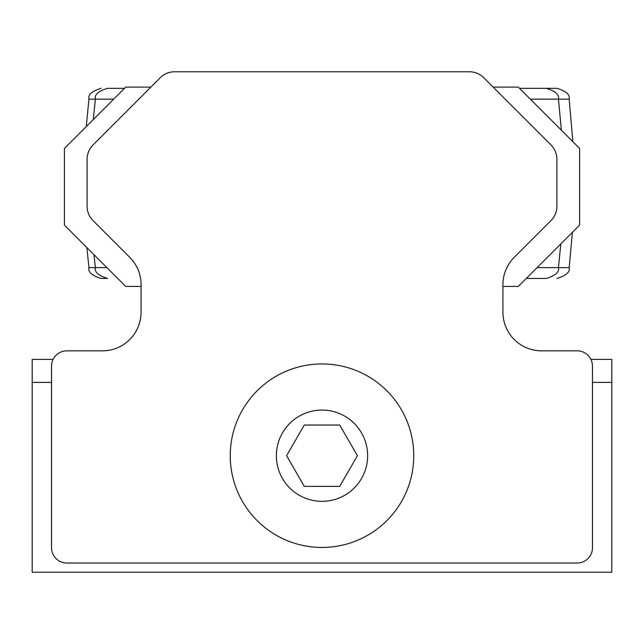 <?xml version="1.0" encoding="UTF-8"?>
<svg xmlns="http://www.w3.org/2000/svg" width="644" height="644" viewBox="0 0 644 644"><rect width="100%" height="100%" fill="white"/><g stroke="black" fill="none" stroke-linecap="round" stroke-linejoin="round"><path stroke-width="0.97" d="M102.428 350.835L66.863 350.835L102.428 350.835A38.632 38.632 0 0 0 141.068 312.195A38.632 38.632 0 0 1 140.835 316.421L140.754 317.098L140.835 316.421M503.165 316.421L503.246 317.098L503.165 316.421A38.632 38.632 0 0 1 502.932 312.195A38.632 38.632 0 0 0 541.572 350.835L577.137 350.835L541.572 350.835M413.762 455.702A91.762 91.762 0 0 1 322 547.456A91.762 91.762 0 0 1 230.238 455.702A91.762 91.762 0 0 1 322 363.941A91.762 91.762 0 0 1 413.762 455.702A91.762 91.762 0 0 1 322 547.456A91.762 91.762 0 0 1 230.238 455.702A91.762 91.762 0 0 1 322 363.941A91.762 91.762 0 0 1 413.762 455.702M577.137 350.835A15.335 15.335 0 0 1 592.472 366.162L592.472 547.698A15.335 15.335 0 0 1 577.137 563.033L66.863 563.033A15.335 15.335 0 0 1 51.528 547.698L51.528 366.162A15.335 15.335 0 0 1 66.863 350.835M502.932 312.195L502.932 284.64A38.632 38.632 0 0 1 514.25 257.318L550.974 220.594A20.238 20.238 0 0 0 556.899 206.281L556.899 159.253A20.238 20.238 0 0 0 550.974 144.94L483.725 77.691A20.238 20.238 0 0 0 469.412 71.766L174.588 71.766A20.238 20.238 0 0 0 160.275 77.691L93.026 144.94A20.238 20.238 0 0 0 87.101 159.253L87.101 206.281A20.238 20.238 0 0 0 93.026 220.594L129.75 257.318A38.632 38.632 0 0 1 141.068 284.64L141.068 312.195M493.127 87.101L518.267 87.101L579.6 148.434L579.6 225.102L518.267 286.435L502.932 286.435M150.873 87.101L125.733 87.101L64.4 148.434L64.4 225.102L125.733 286.435L141.068 286.435M286.588 455.702L304.298 486.365L339.702 486.365L357.412 455.702L339.702 425.032L304.298 425.032L286.588 455.702M592.472 382.407L611.8 382.407L611.8 359.408L590.902 359.408M53.098 359.408L32.2 359.408L32.2 572.234L611.8 572.234L611.8 382.407M51.528 382.407L32.2 382.407M93.984 254.686L95.376 267.606C94.314 272.01 98.371 275.624 107.564 278.45L101.124 278.45C91.931 275.624 87.866 272.01 88.936 267.606L106.912 267.606M537.088 267.606L558.437 267.606C559.499 272.01 555.442 275.624 546.249 278.45L526.253 278.45M561.391 130.225L558.437 99.152L569.167 99.152L572.878 141.712L569.167 99.152C570.23 94.757 566.173 91.142 556.98 88.317L519.483 88.317M556.98 88.317L546.249 88.317C555.442 91.142 559.499 94.757 558.437 99.152L530.326 99.152M124.517 88.317L107.564 88.317C98.371 91.142 94.314 94.757 95.376 99.152L88.936 99.152C87.866 94.757 91.931 91.142 101.124 88.317M367.635 455.702A45.635 45.635 0 0 1 322 501.338A45.635 45.635 0 0 1 276.365 455.702A45.635 45.635 0 0 1 322 410.067A45.635 45.635 0 0 1 367.635 455.702M560.819 243.883L558.437 267.606L569.167 267.606L572.427 232.275L569.167 267.606C570.23 272.01 566.173 275.624 556.98 278.45M113.674 99.152L95.376 99.152L93.283 119.543M88.936 267.606L86.876 247.57M86.256 126.578L88.936 99.152"/></g></svg>
